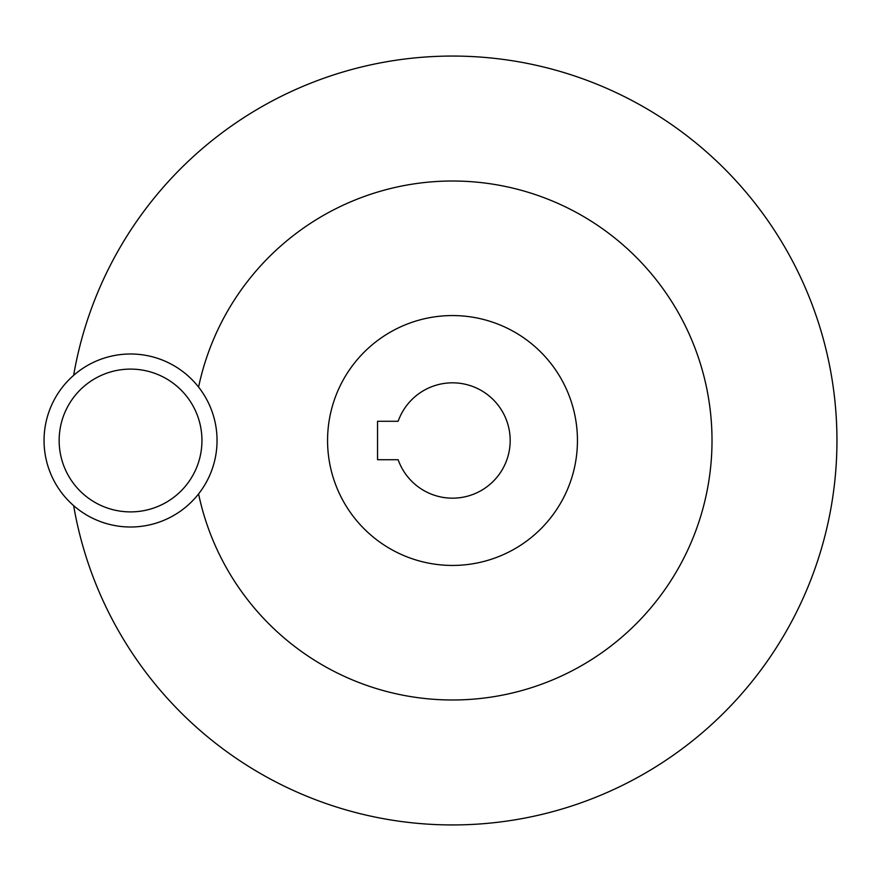 <?xml version="1.0" encoding="UTF-8"?>
<svg xmlns="http://www.w3.org/2000/svg" width="881" height="881" viewBox="0 0 881 881"><rect width="100%" height="100%" fill="white"/><g stroke="black" fill="none" stroke-linecap="round" stroke-linejoin="round"><path stroke-width="1.32" d="M73.641 375.361A384.435 384.435 0 0 1 485.2 57.452A384.435 384.435 0 0 1 836.95 440.5A384.435 384.435 0 0 1 485.2 823.548A384.435 384.435 0 0 1 73.641 505.639M198.577 387.078A259.499 259.499 0 0 1 712.013 440.5A259.499 259.499 0 0 1 198.577 493.922M327.567 440.5A124.937 124.937 0 0 1 452.515 315.563A124.937 124.937 0 0 1 577.451 440.5A124.937 124.937 0 0 1 452.515 565.437A124.937 124.937 0 0 1 327.567 440.5M510.176 440.5A57.661 57.661 0 0 1 398.146 459.717L377.553 459.717L377.553 421.283L398.146 421.283A57.661 57.661 0 0 1 510.176 440.5M44.05 440.5A86.503 86.503 0 0 0 130.553 527.003A86.503 86.503 0 0 0 217.045 440.5A86.503 86.503 0 0 0 130.553 353.997A86.503 86.503 0 0 0 44.05 440.5A86.503 86.503 0 0 1 130.553 353.997A86.503 86.503 0 0 1 217.045 440.5M201.947 440.5A71.394 71.394 0 0 0 130.553 369.106A71.394 71.394 0 0 0 59.148 440.5A71.394 71.394 0 0 0 130.553 511.894A71.394 71.394 0 0 0 201.947 440.5"/></g></svg>
